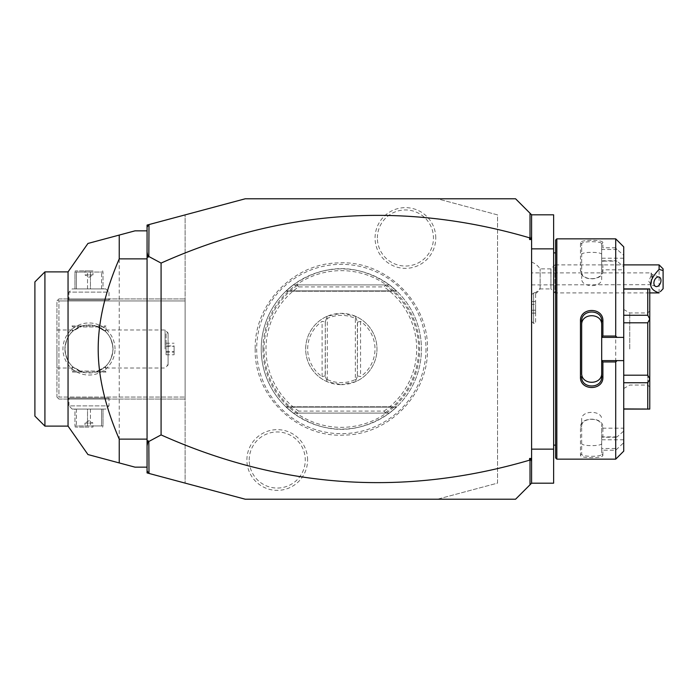 <?xml version="1.0" encoding="UTF-8"?>
<svg xmlns="http://www.w3.org/2000/svg" width="698" height="698" viewBox="0 0 698 698"><rect width="100%" height="100%" fill="white"/><g stroke="black" fill="none" stroke-linecap="round" stroke-linejoin="round"><path stroke-width="0.52" stroke-dasharray="3.49 2.62" d="M245.199 198.79L437.463 198.79L497.552 214.888L497.552 483.112L437.463 499.21L245.199 499.21L185.11 483.112L185.11 214.888L245.199 198.79M425.998 349A84.667 84.667 0 0 1 341.331 433.667A84.667 84.667 0 0 1 256.663 349A84.667 84.667 0 0 1 341.331 264.333A84.667 84.667 0 0 1 425.998 349M307.591 460.008A30.354 30.354 0 0 0 277.237 429.654A30.354 30.354 0 0 0 246.891 460.008A30.354 30.354 0 0 0 277.237 490.362A30.354 30.354 0 0 0 307.591 460.008M435.77 237.992A30.354 30.354 0 0 0 405.425 207.638A30.354 30.354 0 0 0 375.07 237.992A30.354 30.354 0 0 0 405.425 268.346A30.354 30.354 0 0 0 435.77 237.992M437.463 198.79L515.578 198.79L531.597 214.81L531.597 483.19L515.578 499.21L437.463 499.21L497.552 483.112L497.552 214.888L437.463 198.79M531.597 483.19L531.597 449.137L531.597 483.19L553.627 483.19L553.627 214.81L531.597 214.81L531.597 248.863L553.627 248.863M553.627 449.137L531.597 449.137L531.597 214.81M531.597 263.277L531.597 321.359L531.597 294.652L533.604 293.064L531.597 294.652L531.597 263.277M531.597 449.137L531.597 248.863M553.627 349L553.627 252.868L553.627 349M555.634 457.949L555.634 240.051M555.634 349L555.634 445.132L555.634 349M556.838 459.153L556.838 238.847M615.715 437.253L602.898 437.253L602.898 427.263C603.543 416.514 579.837 416.497 580.466 427.263L580.466 455.262C579.837 458.507 603.543 458.507 602.898 455.262L601.693 454.101L601.693 428.179L623.733 428.179L623.733 431.076L617.058 436.896L615.715 437.253L615.715 260.747L617.058 261.104L623.733 266.924L623.733 269.821L601.693 269.821L601.693 261.104L617.058 261.104M602.898 455.262L602.898 450.21L615.715 450.21L623.733 442.689L623.733 451.144M615.715 459.153L615.715 450.21M601.693 360.613L623.733 360.613M601.693 325.024L601.693 372.976M623.733 246.856L623.733 255.311L617.058 249.491L615.715 247.79L615.715 238.847M615.715 247.79L602.898 247.79L602.898 242.738C603.543 239.493 579.837 239.493 580.466 242.738L580.466 270.737C579.837 281.503 603.543 281.486 602.898 270.737L602.898 260.747L615.715 260.747M617.058 249.491L601.693 249.491L602.898 247.79M601.693 249.317L601.693 243.899C602.348 240.958 581.015 240.958 581.67 243.899L581.67 271.592C581.015 281.032 602.348 281.024 601.693 271.592L601.693 261.069L602.898 260.747M602.898 242.738L601.693 243.899L601.693 269.821M580.466 242.738L581.67 243.899L581.67 254.596C581.033 251.603 602.339 251.603 601.693 254.596M580.466 270.737L581.67 271.592L581.67 278.572L581.67 254.596M602.898 270.737L601.693 271.592L601.693 278.572C602.339 287.977 581.033 287.977 581.67 278.572M623.733 431.076L623.733 266.924M623.733 428.179L623.733 442.689M623.733 255.311L623.733 269.821M623.733 375.192L623.733 322.808L623.733 375.192L647.761 375.192L647.761 322.808L649.768 319.021L649.768 288.92L623.733 289.077L623.733 315.26L623.733 289.077M623.733 408.923L647.761 408.923L647.761 382.74L649.768 379.11L649.768 319.021M623.733 322.808L623.733 315.26L623.733 322.808L647.761 322.808M601.693 428.179L601.693 448.509L617.058 448.509M623.733 439.801L601.693 439.801M617.058 436.896L601.693 436.896M601.693 436.931L602.898 437.253M602.898 427.263L601.693 426.408C602.348 416.976 581.015 416.968 581.67 426.408L581.67 454.101C581.015 457.042 602.348 457.042 601.693 454.101L601.693 448.683L602.898 450.21M580.466 427.263L581.67 426.408L581.67 419.428C581.033 410.023 602.339 410.023 601.693 419.428M580.466 455.262L581.67 454.101L581.67 419.428M601.693 443.405C602.339 446.397 581.033 446.397 581.67 443.405M623.733 337.387L601.693 337.387M623.733 258.199L601.693 258.199L601.693 249.491M601.693 258.199L601.693 278.572M623.733 315.26L647.761 315.26L647.761 289.077M647.761 315.26L649.768 318.89M647.761 375.192L649.768 378.979M623.733 382.74L647.761 382.74M647.761 408.923L649.768 409.08L649.768 379.11M649.768 349L649.768 387.05L649.768 349M647.761 349L647.761 385.052L647.761 349M629.736 349L629.736 312.948L629.736 349M623.733 349L623.733 388.516L623.733 349M581.67 321.307L581.67 372.976M147.06 470.914L148.988 473.436M185.11 483.112L147.06 472.912L147.06 225.088L185.11 214.888L185.11 483.112M185.11 300.934L185.11 399.073L185.11 298.927L185.11 300.934L58.937 300.934L58.937 397.066L185.11 397.066L58.937 397.066L58.937 300.934L57.934 299.931L58.937 300.934L185.11 300.934M147.06 227.086L148.988 224.564M147.06 230.837L147.06 467.163L147.06 230.837L135.037 230.837L119.236 235.069L119.236 462.931L135.037 467.163L147.06 467.163M68.046 426.112L68.046 271.888M44.916 426.112L44.916 271.888M34.9 281.905L34.9 416.095M115.013 349A26.035 26.035 0 0 0 88.978 322.965A26.035 26.035 0 0 0 62.942 349A26.035 26.035 0 0 0 88.978 375.035A26.035 26.035 0 0 0 115.013 349A26.035 26.035 0 0 1 88.978 375.035A26.035 26.035 0 0 1 62.942 349A26.035 26.035 0 0 1 88.978 322.965A26.035 26.035 0 0 1 115.013 349M58.937 298.927L185.11 298.927L58.937 298.927L56.931 300.934L56.931 397.066L58.937 399.073L185.11 399.073L58.937 399.073L57.934 398.069L58.937 397.066L57.934 398.069L56.931 397.066L56.931 300.934L58.937 298.927M67.95 298.927L110.005 298.927L67.95 298.927L68.945 299.931L109.001 299.931L68.945 299.931L68.945 292.122L109.001 292.122L109.001 299.931L110.005 298.927M110.005 399.073L67.95 399.073L110.005 399.073L109.001 398.069L68.945 398.069L109.001 398.069L109.001 405.878L68.945 405.878L68.945 398.069L67.95 399.073M56.931 349L56.931 368.029L56.931 349M73.465 367.357L72.069 368.029L72.705 366.686L82.111 372.034L71.955 372.034L82.111 372.034L73.465 367.357C68.692 363.771 65.856 357.646 64.94 349C65.403 356.556 67.985 362.454 72.705 366.686M72.95 371.031L104.997 371.031L72.95 371.031L71.955 372.034L71.955 367.925M104.997 371.031L106 372.034L95.844 372.034L106 372.034L106 367.925L104.491 367.357L95.844 372.034L82.111 372.034L95.844 372.034L105.25 366.686C109.961 362.454 112.553 356.556 113.006 349C112.553 341.444 109.961 335.546 105.25 331.314L95.844 325.966L106 325.966L82.111 325.966L95.844 325.966L104.491 330.643C109.254 334.229 112.099 340.345 113.006 349A24.037 24.037 0 0 0 88.978 324.963A24.037 24.037 0 0 0 64.94 349A24.037 24.037 0 0 0 88.978 373.037A24.037 24.037 0 0 0 113.006 349C112.099 357.646 109.254 363.771 104.491 367.357M72.705 331.314C67.985 335.546 65.403 341.444 64.94 349C65.856 340.345 68.692 334.229 73.465 330.643L82.111 325.966L72.705 331.314L72.069 329.971L73.465 330.643M104.997 326.969L72.95 326.969L104.997 326.969L106 325.966L106 330.075L105.25 331.314M72.95 326.969L71.955 325.966L82.111 325.966L71.955 325.966L71.955 330.075M64.94 349A24.037 24.037 0 0 1 88.978 324.963A24.037 24.037 0 0 1 113.006 349A24.037 24.037 0 0 1 88.978 373.037A24.037 24.037 0 0 1 64.94 349M104.491 330.643L106 330.075M165.086 349L165.086 329.971L165.086 349M105.25 366.686L106 367.925M168.087 349.619L168.087 365.019L168.087 349.619M168.087 349L168.087 332.981L168.087 349M166.08 349.619L166.08 332.981L166.08 349.619M166.08 345.92L166.08 354.776L166.08 343.224L166.08 345.92L174.099 345.92L174.099 354.776L174.099 345.92M166.08 351.696L174.099 351.696M166.08 343.224L174.099 343.224M166.08 346.304L174.099 346.304M166.08 352.08L174.099 352.08M166.08 354.776L174.099 354.776M72.156 409.08L68.945 405.878L109.001 405.878L105.799 409.08L72.156 409.08L105.799 409.08M102.999 409.08L90.426 409.08L102.999 409.08L102.999 425.954L101.55 425.954L102.999 425.954L102.999 409.08M87.529 409.08L76.405 409.08L87.529 409.08L87.529 425.954L90.426 425.954L74.956 425.954L87.529 425.954L87.529 409.08M74.956 409.08L76.405 409.08L74.956 409.08L74.956 425.954L74.956 409.08M101.55 409.08L101.55 425.954L90.426 425.954L101.55 425.954L101.55 409.08M90.426 409.08L90.426 425.954L90.426 409.08M76.405 409.08L76.405 425.954L76.405 409.08M88.978 427.106L75.558 427.106L88.978 427.106M84.973 427.106L92.982 427.106L84.973 427.106L84.973 423.101L92.982 423.101L92.982 427.106M84.973 423.101L92.982 423.101L88.978 420.693L84.973 423.101M105.799 288.92L109.001 292.122L68.945 292.122L72.156 288.92L105.799 288.92L72.156 288.92M74.956 288.92L87.529 288.92L74.956 288.92L74.956 272.046L76.405 272.046L74.956 272.046L74.956 288.92M90.426 288.92L101.55 288.92L90.426 288.92L90.426 272.046L87.529 272.046L102.999 272.046L90.426 272.046L90.426 288.92M102.999 288.92L101.55 288.92L102.999 288.92L102.999 272.046L102.999 288.92M76.405 288.92L76.405 272.046L87.529 272.046L76.405 272.046L76.405 288.92M87.529 288.92L87.529 272.046L87.529 288.92M101.55 288.92L101.55 272.046L101.55 288.92M88.978 270.894L75.558 270.894L88.978 270.894M92.982 270.894L84.973 270.894L92.982 270.894L92.982 274.899L84.973 274.899L84.973 270.894M92.982 274.899L84.973 274.899L88.978 277.307L92.982 274.899M535.602 292.401L533.604 293.064L535.602 292.401L535.602 323.366L535.602 292.401M540.139 288.195L540.139 268.887L540.139 288.195A18.026 16.735 0 0 1 535.602 292.532M533.604 293.064L533.604 323.366L533.604 293.064M535.602 304.45L535.602 313.123L535.602 301.562L535.602 304.45L531.597 304.45L531.597 310.235L531.597 301.562L531.597 304.45L535.602 304.45M535.602 310.235L531.597 310.235L531.597 313.123L531.597 310.235L535.602 310.235M535.602 301.562L531.597 301.562M535.602 313.123L531.597 313.123M535.602 293.588A18.026 18.026 0 0 0 540.139 288.92L550.94 288.92L550.94 268.887L550.94 288.92L554.945 292.924L554.945 264.882L623.733 264.882M531.597 262.064A18.026 18.026 0 0 1 540.139 268.887L550.94 268.887L554.945 264.882L554.945 292.924L649.768 292.924M659.095 264.882L659.095 292.924M663.1 288.754L663.1 268.887M659.182 277.062L651.984 274.393L651.086 272.892L651.086 275.919L648.695 281.137L651.086 284.906L651.086 272.892L531.597 272.892L531.597 284.906L531.597 272.892M655.692 286.45L650.414 284.487L651.086 284.662L651.871 280.099A5.008 3.289 110.4 0 0 652.482 277.272A5.008 3.289 -69.6 0 0 651.871 274.907L651.086 275.919M531.597 284.906L651.086 284.662M651.984 274.393L651.871 280.099M262.98 349A78.35 78.35 0 0 0 341.331 427.351A78.35 78.35 0 0 0 419.681 349A78.35 78.35 0 0 0 341.331 270.649A78.35 78.35 0 0 0 262.98 349M261.218 349A80.113 80.113 0 0 1 341.331 268.887A80.113 80.113 0 0 1 421.444 349A80.113 80.113 0 0 1 341.331 429.113A80.113 80.113 0 0 1 293.265 284.906C325.312 263.216 357.35 263.216 389.397 284.906L384.781 284.906L385.287 285.43L384.04 286.913L298.631 286.913A75.358 75.358 0 0 0 298.631 411.087L297.374 412.57L297.88 413.094L389.397 413.094C357.35 434.784 325.312 434.784 293.265 413.094A80.113 80.113 0 0 1 261.218 349M298.631 286.913L297.374 285.43L297.88 284.906L293.265 284.906L286.197 290.874L293.265 284.906L286.197 290.874L293.265 284.906L286.197 290.874L293.265 284.906L286.197 290.874L293.265 284.906L286.197 290.874L293.265 284.906L286.197 290.874L293.265 284.906L286.197 290.874L293.265 284.906L286.197 290.874L293.265 284.906L286.197 290.874L293.265 284.906L286.197 290.874L293.265 284.906L389.397 284.906A80.113 80.113 0 0 1 389.397 413.094L293.265 413.094L286.197 407.126L293.265 413.094L286.197 407.126L293.265 413.094L286.197 407.126L293.265 413.094L286.197 407.126L293.265 413.094L286.197 407.126L293.265 413.094L286.197 407.126L293.265 413.094L286.197 407.126L293.265 413.094L286.197 407.126L293.265 413.094L286.197 407.126L293.265 413.094L286.197 407.126L293.265 413.094L389.397 413.094L396.464 407.126L389.397 413.094L396.464 407.126L389.397 413.094L396.464 407.126L389.397 413.094L396.464 407.126L389.397 413.094L396.464 407.126L389.397 413.094L396.464 407.126L389.397 413.094L396.464 407.126L389.397 413.094L396.464 407.126L389.397 413.094L396.464 407.126L389.397 413.094L396.464 407.126L389.397 413.094L297.88 413.094M384.781 413.094L385.287 412.57L384.04 411.087L298.631 411.087M341.331 384.65A35.65 35.65 0 0 0 376.981 349A35.65 35.65 0 0 0 341.331 313.35A35.65 35.65 0 0 0 305.68 349A35.65 35.65 0 0 0 341.331 384.65L327.31 381.78A35.65 35.65 0 0 1 327.31 316.22L341.331 313.35L355.352 316.22A35.65 35.65 0 0 1 355.352 381.78L341.331 384.65M389.397 284.906L396.464 290.874L389.397 284.906L396.464 290.874L389.397 284.906L396.464 290.874L389.397 284.906L396.464 290.874L389.397 284.906L396.464 290.874L389.397 284.906L396.464 290.874L389.397 284.906L396.464 290.874L389.397 284.906L396.464 290.874L389.397 284.906L396.464 290.874L389.397 284.906L396.464 290.874L389.397 284.906L293.265 284.906L389.397 284.906M297.88 284.906L384.781 284.906M325.172 322.11L327.31 316.22L325.312 321.726L325.312 376.274L327.31 381.78L325.172 375.89L325.312 321.726L322.101 321.385A33.644 33.644 0 0 0 322.101 376.615L325.172 375.89M326.664 380L327.31 379.59L327.31 318.41C336.654 314.344 346.007 314.344 355.352 318.41L355.352 379.59C346.007 383.656 336.654 383.656 327.31 379.59M355.997 380L357.489 375.89L355.352 381.78L355.997 380L355.352 379.59M357.489 375.89L360.561 376.615A33.644 33.644 0 0 0 360.561 321.385L357.489 322.11L355.352 316.22L355.997 318L355.352 318.41M357.489 322.11L357.35 376.274L357.35 321.726L355.997 318M326.664 318L327.31 318.41M249.203 460.008A28.042 28.042 0 0 1 277.237 431.966A28.042 28.042 0 0 1 305.279 460.008A28.042 28.042 0 0 1 277.237 488.05A28.042 28.042 0 0 1 249.203 460.008M377.382 237.992A28.042 28.042 0 0 1 405.425 209.95A28.042 28.042 0 0 1 433.458 237.992A28.042 28.042 0 0 1 405.425 266.034A28.042 28.042 0 0 1 377.382 237.992M396.464 407.126L286.197 407.126L396.464 407.126M297.374 285.43A77.295 77.295 0 0 0 297.374 412.57M384.04 411.087A75.358 75.358 0 0 0 384.04 286.913M385.287 412.57A77.295 77.295 0 0 0 385.287 285.43M286.197 290.874L396.464 290.874L286.197 290.874M360.561 321.385L360.561 376.615M322.101 376.615L322.101 321.385M623.733 388.516L629.736 385.052L647.761 385.052L649.768 387.05M623.733 309.484L629.736 312.948L647.761 312.948L649.768 310.95M56.931 368.029L72.069 368.029M56.931 329.971L72.069 329.971M105.878 329.971L165.086 329.971L168.087 332.981L166.08 332.981M105.878 368.029L165.086 368.029L168.087 365.019L166.08 365.019M102.397 427.106L102.999 426.766M75.558 427.106L74.956 426.766M75.558 270.894L74.956 271.234M102.397 270.894L102.999 271.234M531.597 321.359L533.604 323.366L535.602 323.366M255.189 349C253.924 396.028 297.078 437.847 344.035 435.098C389.091 434.793 428.581 394.047 427.473 349C428.747 301.972 385.584 260.153 338.626 262.902C293.57 263.207 254.081 303.953 255.189 349M285.831 406.777L396.83 406.777L285.831 406.777M396.83 291.223L285.831 291.223L396.83 291.223"/><path stroke-width="1.05" d="M148.988 473.436L147.06 472.912L147.06 225.088L245.199 198.79L515.578 198.79L531.597 214.81L553.627 214.81L553.627 483.19L531.597 483.19L515.578 499.21L245.199 499.21L148.988 473.436L148.831 441.494L161.081 434.915C281.006 488.548 403.845 496.967 529.599 460.165L529.599 458.464L531.161 459.607L530.018 460.462L530.018 484.77M531.597 449.137L553.627 449.137M531.597 248.863L553.627 248.863M556.838 459.153L556.838 238.847L555.634 240.051L555.634 457.949L556.838 459.153L615.715 459.153L615.715 361.957L602.898 361.957L602.898 376.999C603.534 391.011 579.837 391.002 580.466 376.999L580.466 321.001L581.67 321.307L581.67 372.976C581.033 385.375 602.339 385.375 601.693 372.976L601.693 376.693C602.348 389.065 581.024 389.074 581.67 376.693L580.466 376.999M615.715 459.153L623.733 451.144L623.733 360.613L617.058 360.613L615.715 361.957M617.058 360.613L601.693 360.613L602.898 361.957M601.693 360.753L601.693 376.693L602.898 376.999M601.693 360.613L601.693 337.247L602.898 336.043L615.715 336.043L617.058 337.387L623.733 337.387L623.733 246.856L615.715 238.847L615.715 336.043M580.466 321.001C579.837 306.989 603.534 306.989 602.898 321.001L602.898 336.043M602.898 321.001L601.693 321.307L601.693 337.247M581.67 325.024C581.033 312.625 602.339 312.625 601.693 325.024L601.693 321.307C602.348 308.935 581.024 308.926 581.67 321.307M601.693 337.387L617.058 337.387M623.733 360.613L623.733 337.387M623.733 382.74L647.761 382.74L649.768 379.11L649.768 409.08L623.733 408.923M623.733 322.808L647.761 322.808L649.768 319.021L649.768 379.11M649.768 378.979L647.761 375.192L623.733 375.192M647.761 322.808L647.761 375.192M649.768 319.021L647.761 315.26L623.733 315.26M623.733 289.077L647.761 289.077L647.761 315.26M647.761 289.077L649.768 288.92L649.768 318.89M647.761 382.74L647.761 408.923M531.597 214.81L531.597 483.19M531.597 461.648L531.161 459.607M529.599 458.464L531.597 458.464M147.06 470.914L148.831 473.227M531.597 239.536L529.599 239.536L529.599 237.835C403.845 201.033 281.006 209.452 161.081 263.085L148.831 256.506L148.988 224.564M529.599 237.835L531.161 238.393L529.599 239.536M530.018 213.23L530.018 237.538M147.06 227.086L148.831 224.773M147.06 445.856L148.098 440.778L148.831 441.494M148.098 440.778L147.06 441.276M148.831 256.506L148.098 257.222L147.06 256.724M161.081 263.085L161.081 434.915M147.06 252.144L148.098 257.222M531.597 236.352L531.161 238.393M147.06 230.837L135.037 230.837L119.236 235.069L119.236 258.871C105.189 291.441 98.174 321.49 98.2 349C98.174 376.527 105.189 406.568 119.236 439.129L147.06 439.129M119.236 258.871L147.06 258.871M147.06 467.163L135.037 467.163L87.965 454.555L119.236 462.931L87.965 454.555L119.236 462.931L119.236 439.129M119.236 235.069L87.965 243.445L119.236 235.069M44.916 271.888L44.916 426.112L34.9 416.095L34.9 281.905L44.916 271.888L68.046 271.888L68.046 426.112L87.957 454.555M659.095 264.882L663.1 268.887L663.1 270.536L659.095 269.376L659.095 264.882L623.733 264.882M663.1 270.536L663.1 288.754L660.36 291.659M659.095 269.376C647.875 281.39 647.875 289.225 659.095 292.898M653.895 283.074A5.008 3.289 110.4 0 0 655.692 286.45A5.008 3.289 110.4 0 0 660.98 280.439A5.008 3.289 110.4 0 0 659.182 277.062A5.008 3.289 110.4 0 0 653.895 283.074M555.634 252.868L553.627 252.868M556.838 238.847L615.715 238.847M623.733 288.92L649.768 288.92M623.733 409.08L649.768 409.08M555.634 445.132L553.627 445.132M68.046 271.888L87.957 243.445M44.916 426.112L68.046 426.112M649.768 292.924L659.095 292.924"/></g></svg>

